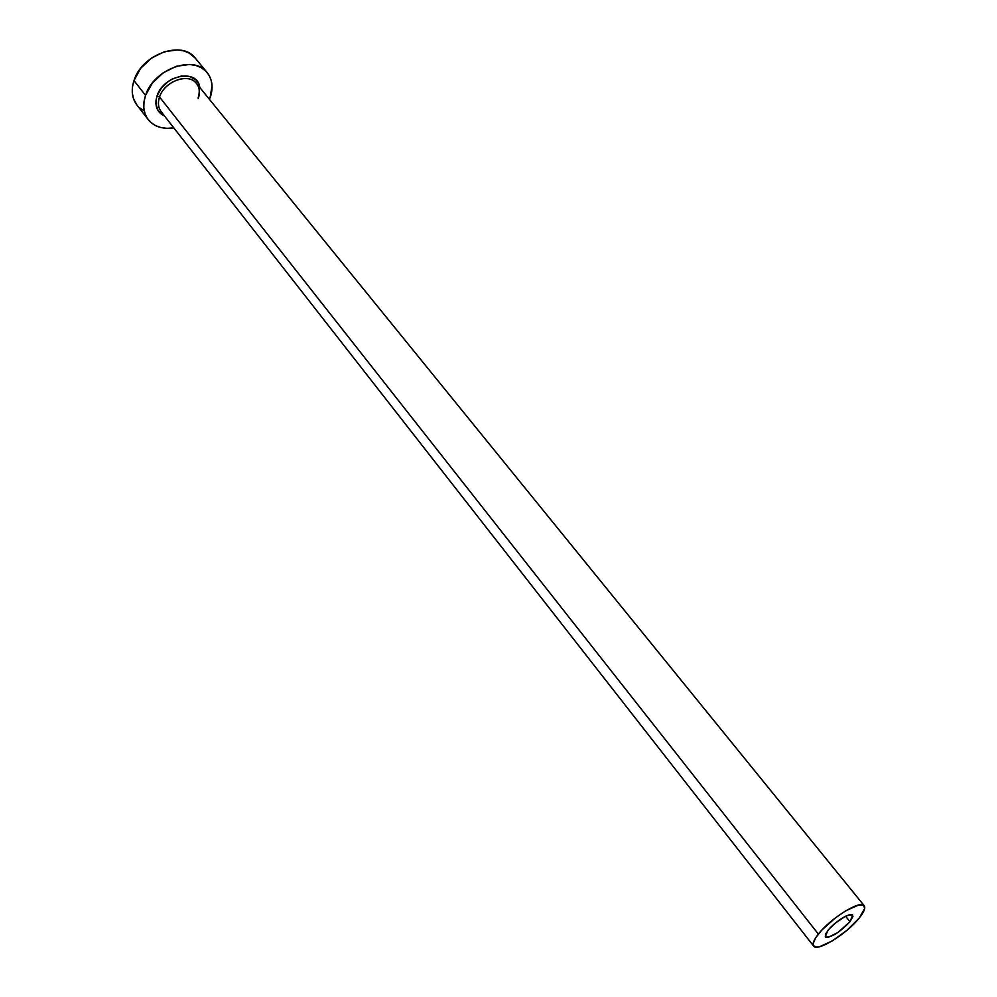 <?xml version="1.0" encoding="UTF-8"?>
<svg xmlns="http://www.w3.org/2000/svg" width="997" height="997" viewBox="0 0 997 997"><rect width="100%" height="100%" fill="white"/><g stroke="black" fill="none" stroke-linecap="round" stroke-linejoin="round"><path stroke-width="1.5" d="M827.871 930.363C838.539 919.296 846.802 914.187 852.684 915.047L849.98 921.714L845.568 916.218L849.98 921.714L837.991 932.419L828.445 937.267L825.715 937.267L825.441 934.114L829.766 928.182L834.551 923.658L845.319 916.343L849.631 914.673L852.298 914.735L852.933 916.517L849.98 921.714C839.362 932.706 831.112 937.778 825.267 936.906L827.871 930.363M198.229 98.578C200.522 91.687 199.475 86.153 195.113 81.978C186.103 73.093 164.031 82.327 159.532 97.008L157.065 95.874C162.91 76.295 194.627 68.481 199.375 85.156M198.166 97.793C200.011 91.761 199.475 86.988 196.559 83.474C188.745 72.445 164.306 81.256 159.532 97.008L818.363 934.077C830.551 918.2 860.885 899.543 864.225 905.725C865.695 907.931 864.025 912.068 859.177 918.125C846.864 933.853 817.104 952.21 813.602 946.066C812.169 943.947 813.751 939.959 818.363 934.077L159.532 97.008C157.651 102.791 158.187 107.688 161.153 111.689L813.577 946.041M207.114 72.532L195.3 58.175C182.214 39.83 141.636 54.337 133.972 80.583L145.537 95.4L144.004 101.731L143.805 107.826L144.939 113.459L147.344 118.419L150.921 122.506L155.507 125.597L160.928 127.554L166.985 128.339L173.79 127.853C162.661 129.46 154.136 126.719 148.217 119.64C143.369 113.035 142.471 104.959 145.537 95.4L133.972 80.583C130.968 90.116 131.903 98.192 136.763 104.81L148.154 119.553M160.367 113.421L162.312 113.16M210.018 98.055L212.049 85.829L211.14 80.184L208.959 75.124L205.569 70.874L201.107 67.597L195.736 65.428L189.642 64.469L176.295 66.288L163.159 72.831L152.329 83.087L145.537 95.4C153.376 69.092 194.166 54.361 207.202 72.631C212.523 79.586 213.47 88.06 210.018 98.055M162.611 113.247C158.423 109.184 157.401 103.775 159.532 97.008L157.065 95.874C154.286 105.532 156.791 112.25 164.567 116.063L158.149 110.829L155.906 103.925L156.055 99.974L157.065 95.874L161.477 87.923L168.481 81.293L172.618 78.825L181.354 76.046L189.555 76.445L195.973 79.947L198.191 82.689L200.061 87.786M195.387 58.275L189.206 53.103L183.834 50.909L177.753 49.912L164.455 51.657L151.407 58.125L140.677 68.307L133.972 80.583L132.476 86.889L132.314 92.983L133.473 98.628L136.838 104.897M139.48 107.701L144.066 110.804M859.177 918.125L864.686 908.516L863.576 905.176L858.691 905.002L845.942 910.685L835.748 917.614L821.864 930.051L815.671 937.778L813.103 943.648L813.315 945.592L816.618 947.15L819.584 946.726L832.221 940.944L847.026 930.251L859.177 918.125M196.559 83.474L864.2 905.7"/></g></svg>
